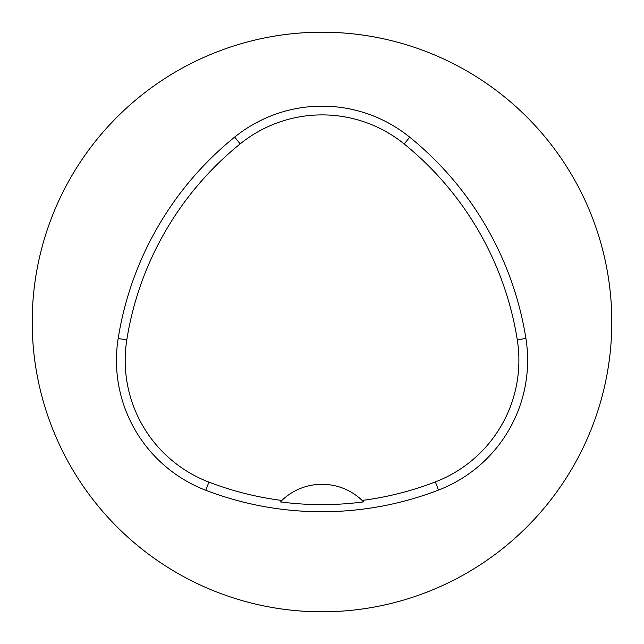 <?xml version="1.0" encoding="UTF-8"?>
<svg xmlns="http://www.w3.org/2000/svg" width="644" height="644" viewBox="0 0 644 644"><rect width="100%" height="100%" fill="white"/><g stroke="black" fill="none" stroke-linecap="round" stroke-linejoin="round"><path stroke-width="0.97" d="M32.2 322A289.8 289.8 0 0 1 466.9 71.025A289.8 289.8 0 0 1 466.9 572.975A289.8 289.8 0 0 1 32.2 322M118.166 338.511A324.576 324.576 0 0 1 234.698 137.067A139.104 139.104 0 0 1 409.721 137.196A324.576 324.576 0 0 1 525.907 338.438A139.104 139.104 0 0 1 438.5 490.068A324.576 324.576 0 0 1 205.782 490.269A139.104 139.104 0 0 1 118.166 338.511L126.796 339.887A315.842 315.842 0 0 1 240.188 143.87A130.37 130.37 0 0 1 404.215 143.982A315.842 315.842 0 0 1 517.277 339.807A130.37 130.37 0 0 1 435.36 481.921A315.842 315.842 0 0 1 362.137 500.436A57.96 57.96 0 0 1 363.586 501.877L362.137 500.436A57.96 57.96 0 0 0 281.839 500.46L280.39 501.901A317.452 317.452 0 0 0 363.586 501.877M280.39 501.901A57.96 57.96 0 0 1 281.839 500.46A315.842 315.842 0 0 1 208.914 482.115A130.37 130.37 0 0 1 126.796 339.887M240.188 143.87L234.698 137.067M404.215 143.982L409.721 137.196M517.277 339.807L525.907 338.438M435.36 481.921L438.5 490.068M208.914 482.115L205.782 490.269"/></g></svg>

